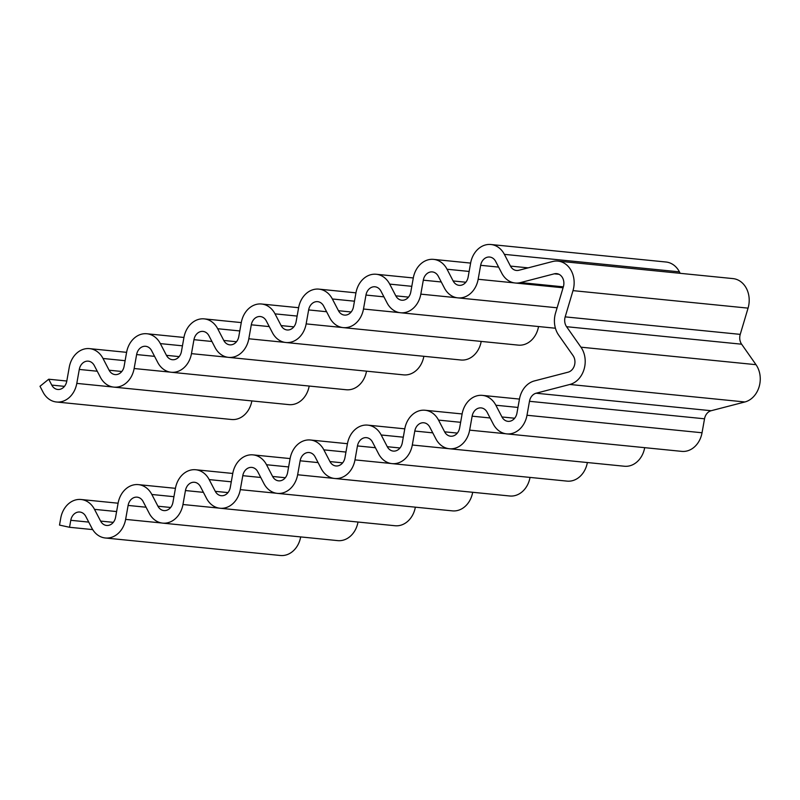 <?xml version="1.0" encoding="UTF-8"?>
<svg xmlns="http://www.w3.org/2000/svg" width="800" height="800" viewBox="0 0 800 800"><rect width="100%" height="100%" fill="white"/><g stroke="black" fill="none" stroke-linecap="round" stroke-linejoin="round"><path stroke-width="1.2" d="M506.69 433.87L681.74 451.37A22.67 18.43 -84.3 0 0 702.04 432.76L704.53 418.8A10.07 8.19 95.7 0 1 711.17 410.72L744.9 401.97A22.67 18.43 -84.3 0 0 756 364.68L741.62 344.2A10.07 8.19 95.7 0 1 740.24 334.37L748.06 308.13A22.67 18.43 -84.3 0 0 732.98 278.6L557.93 261.1A22.67 18.43 -84.3 0 0 552.56 261.53L518.84 270.28A10.07 8.19 95.7 0 1 516.45 270.47A10.07 8.19 95.7 0 1 510.47 266.09L504.37 254.36A22.67 18.43 -84.3 0 0 490.92 244.51A22.67 18.43 -84.3 0 0 470.62 263.11L468.14 277.07A10.07 8.19 95.7 0 1 459.11 285.34A10.07 8.19 95.7 0 1 453.14 280.96L447.04 269.23A22.67 18.43 -84.3 0 0 433.59 259.38A22.67 18.43 -84.3 0 0 413.29 277.99L410.8 291.95A10.07 8.19 95.7 0 1 401.78 300.22A10.07 8.19 95.7 0 1 395.8 295.84L389.7 284.11A22.67 18.43 -84.3 0 0 376.25 274.26A22.67 18.43 -84.3 0 0 355.95 292.86L353.46 306.82A10.07 8.19 95.7 0 1 344.44 315.09A10.07 8.19 95.7 0 1 338.46 310.71L332.36 298.98A22.67 18.43 -84.3 0 0 318.91 289.13A22.67 18.43 -84.3 0 0 298.61 307.74L296.12 321.7A10.07 8.19 95.7 0 1 287.1 329.97A10.07 8.19 95.7 0 1 281.12 325.59L275.02 313.86A22.67 18.43 -84.3 0 0 261.57 304.01A22.67 18.43 -84.3 0 0 241.28 322.61L238.79 336.57A10.07 8.19 95.7 0 1 229.76 344.84A10.07 8.19 95.7 0 1 223.79 340.47L217.69 328.73A22.67 18.43 -84.3 0 0 204.24 318.88A22.67 18.43 -84.3 0 0 183.94 337.49L181.45 351.45A10.07 8.19 95.7 0 1 172.43 359.72A10.07 8.19 95.7 0 1 166.45 355.34L160.35 343.61A22.67 18.43 -84.3 0 0 146.9 333.76A22.67 18.43 -84.3 0 0 126.6 352.36L124.11 366.32A10.07 8.19 95.7 0 1 115.09 374.59A10.07 8.19 95.7 0 1 109.11 370.22L103.01 358.48A22.67 18.43 -84.3 0 0 89.56 348.63A22.67 18.43 -84.3 0 0 69.26 367.24L66.77 381.2A10.07 8.19 95.7 0 1 57.75 389.47A10.07 8.19 95.7 0 1 51.77 385.09L48.72 379.22L40 386.28L43.05 392.15A22.67 18.43 -84.3 0 0 56.5 402A22.67 18.43 -84.3 0 0 76.8 383.39L79.29 369.43A10.07 8.19 95.7 0 1 88.31 361.16A10.07 8.19 95.7 0 1 94.29 365.54L100.39 377.27A22.67 18.43 -84.3 0 0 113.84 387.12A22.67 18.43 -84.3 0 0 134.14 368.52L136.63 354.56A10.07 8.19 95.7 0 1 145.65 346.29A10.07 8.19 95.7 0 1 151.62 350.67L157.72 362.4A22.67 18.43 -84.3 0 0 171.17 372.25A22.67 18.43 -84.3 0 0 191.47 353.64L193.96 339.68A10.07 8.19 95.7 0 1 202.98 331.41A10.07 8.19 95.7 0 1 208.96 335.79L215.06 347.52A22.67 18.43 -84.3 0 0 228.51 357.37A22.67 18.43 -84.3 0 0 248.81 338.77L251.3 324.81A10.07 8.19 95.7 0 1 260.32 316.54A10.07 8.19 95.7 0 1 266.3 320.91L272.4 332.65A22.67 18.43 -84.3 0 0 285.85 342.5A22.67 18.43 -84.3 0 0 306.15 323.89L308.64 309.93A10.07 8.19 95.7 0 1 317.66 301.66A10.07 8.19 95.7 0 1 323.64 306.04L329.74 317.77A22.67 18.43 -84.3 0 0 343.19 327.62A22.67 18.43 -84.3 0 0 363.49 309.02L365.97 295.06A10.07 8.19 95.7 0 1 375 286.79A10.07 8.19 95.7 0 1 380.97 291.16L387.07 302.9A22.67 18.43 -84.3 0 0 400.52 312.75A22.67 18.43 -84.3 0 0 420.82 294.14L423.31 280.18A10.07 8.19 95.7 0 1 432.33 271.91A10.07 8.19 95.7 0 1 438.31 276.29L444.41 288.02A22.67 18.43 -84.3 0 0 457.86 297.87A22.67 18.43 -84.3 0 0 478.16 279.27L480.65 265.31A10.07 8.19 95.7 0 1 489.67 257.04A10.07 8.19 95.7 0 1 495.65 261.41L501.75 273.15A22.67 18.43 -84.3 0 0 515.2 283A22.67 18.43 -84.3 0 0 520.56 282.57L554.29 273.82A10.07 8.19 95.7 0 1 556.68 273.63A10.07 8.19 95.7 0 1 563.37 286.76L555.56 312.99A22.67 18.43 -84.3 0 0 558.67 335.12L573.05 355.6A10.07 8.19 95.7 0 1 568.11 372.18L534.39 380.93A22.67 18.43 -84.3 0 0 519.45 399.11L516.96 413.07A10.07 8.19 95.7 0 1 507.94 421.34A10.07 8.19 95.7 0 1 501.96 416.96L495.86 405.23A22.67 18.43 -84.3 0 0 482.41 395.38A22.67 18.43 -84.3 0 0 462.11 413.98L459.63 427.94A10.07 8.19 95.7 0 1 450.6 436.21A10.07 8.19 95.7 0 1 444.63 431.83L438.53 420.1A22.67 18.43 -84.3 0 0 425.08 410.25A22.67 18.43 -84.3 0 0 404.78 428.86L402.29 442.82A10.07 8.19 95.7 0 1 393.27 451.09A10.07 8.19 95.7 0 1 387.29 446.71L381.19 434.98A22.67 18.43 -84.3 0 0 367.74 425.13A22.67 18.43 -84.3 0 0 347.44 443.73L344.95 457.69A10.07 8.19 95.7 0 1 335.93 465.96A10.07 8.19 95.7 0 1 329.95 461.58L323.85 449.85A22.67 18.43 -84.3 0 0 310.4 440A22.67 18.43 -84.3 0 0 290.1 458.61L287.61 472.57A10.07 8.19 95.7 0 1 278.59 480.84A10.07 8.19 95.7 0 1 272.61 476.46L266.51 464.73A22.67 18.43 -84.3 0 0 253.06 454.88A22.67 18.43 -84.3 0 0 232.76 473.48L230.28 487.44A10.07 8.19 95.7 0 1 221.25 495.71A10.07 8.19 95.7 0 1 215.28 491.33L209.18 479.6A22.67 18.43 -84.3 0 0 195.73 469.75A22.67 18.43 -84.3 0 0 175.43 488.36L172.94 502.32A10.07 8.19 95.7 0 1 163.92 510.59A10.07 8.19 95.7 0 1 157.94 506.21L151.84 494.48A22.67 18.43 -84.3 0 0 138.39 484.63A22.67 18.43 -84.3 0 0 118.09 503.23L115.6 517.19A10.07 8.19 95.7 0 1 106.58 525.46A10.07 8.19 95.7 0 1 100.6 521.08L94.5 509.35A22.67 18.43 -84.3 0 0 81.05 499.5A22.67 18.43 -84.3 0 0 60.75 518.11L59.51 525.09L69.53 527.28L70.78 520.3A10.07 8.19 95.7 0 1 79.8 512.03A10.07 8.19 95.7 0 1 85.78 516.41L91.88 528.14A22.67 18.43 -84.3 0 0 105.33 537.99A22.67 18.43 -84.3 0 0 125.63 519.39L128.11 505.43A10.07 8.19 95.7 0 1 137.14 497.16A10.07 8.19 95.7 0 1 143.11 501.53L149.21 513.27A22.67 18.43 -84.3 0 0 162.66 523.12A22.67 18.43 -84.3 0 0 182.96 504.51L185.45 490.55A10.07 8.19 95.7 0 1 194.47 482.28A10.07 8.19 95.7 0 1 200.45 486.66L206.55 498.39A22.67 18.43 -84.3 0 0 220 508.24A22.67 18.43 -84.3 0 0 240.3 489.64L242.79 475.68A10.07 8.19 95.7 0 1 251.81 467.41A10.07 8.19 95.7 0 1 257.79 471.78L263.89 483.52A22.67 18.43 -84.3 0 0 277.34 493.37A22.67 18.43 -84.3 0 0 297.64 474.76L300.13 460.8A10.07 8.19 95.7 0 1 309.15 452.53A10.07 8.19 95.7 0 1 315.13 456.91L321.23 468.64A22.67 18.43 -84.3 0 0 334.68 478.49A22.67 18.43 -84.3 0 0 354.98 459.89L357.46 445.93A10.07 8.19 95.7 0 1 366.49 437.66A10.07 8.19 95.7 0 1 372.46 442.03L378.56 453.77A22.67 18.43 -84.3 0 0 392.01 463.62A22.67 18.43 -84.3 0 0 412.31 445.01L414.8 431.05A10.07 8.19 95.7 0 1 423.82 422.78A10.07 8.19 95.7 0 1 429.8 427.16L435.9 438.89A22.67 18.43 -84.3 0 0 449.35 448.74A22.67 18.43 -84.3 0 0 469.65 430.14L472.14 416.17A10.07 8.19 95.7 0 1 481.16 407.91A10.07 8.19 95.7 0 1 487.14 412.28L493.24 424.02A22.67 18.43 -84.3 0 0 506.69 433.87A22.67 18.43 -84.3 0 0 526.99 415.26L529.48 401.3A10.07 8.19 95.7 0 1 536.11 393.22L569.84 384.47A22.67 18.43 -84.3 0 0 580.95 347.18L566.57 326.7A10.07 8.19 95.7 0 1 565.18 316.87L573 290.63A22.67 18.43 -84.3 0 0 557.93 261.1M449.35 448.74L624.41 466.24A22.67 18.43 -84.3 0 0 644.7 447.66M392.01 463.62L567.07 481.12A22.67 18.43 -84.3 0 0 587.36 462.54M334.68 478.49L509.73 495.99A22.67 18.43 -84.3 0 0 530.03 477.41M277.34 493.37L452.39 510.87A22.67 18.43 -84.3 0 0 472.69 492.29M220 508.24L395.06 525.74A22.67 18.43 -84.3 0 0 415.35 507.16M162.66 523.12L337.72 540.62A22.67 18.43 -84.3 0 0 358.01 522.04M105.33 537.99L280.38 555.49A22.67 18.43 -84.3 0 0 300.68 536.91M92.7 529.6L69.53 527.28M343.19 327.62L518.24 345.12A22.67 18.43 -84.3 0 0 538.54 326.54M285.85 342.5L460.9 360A22.67 18.43 -84.3 0 0 481.2 341.42M228.51 357.37L403.57 374.87A22.67 18.43 -84.3 0 0 423.86 356.29M171.17 372.25L346.23 389.75A22.67 18.43 -84.3 0 0 366.52 371.17M113.84 387.12L288.89 404.62A22.67 18.43 -84.3 0 0 309.19 386.05M56.5 402L231.55 419.5A22.67 18.43 -84.3 0 0 251.85 400.92M66.8 381.03L48.72 379.22M680.19 273.33L679.43 271.86A22.67 18.43 -84.3 0 0 665.98 262.01L490.92 244.51M741.62 344.2L566.57 326.7M756 364.68L580.95 347.18M744.9 401.97L569.84 384.47M711.17 410.72L536.11 393.22M704.53 418.8L529.48 401.3M702.04 432.76L526.99 415.26M490.09 417.97L472.14 416.17M505.81 433.75L469.65 430.14M432.76 432.85L414.8 431.05M448.47 448.63L412.31 445.01M375.42 447.72L357.46 445.93M391.13 463.5L354.98 459.89M318.08 462.6L300.13 460.8M333.79 478.38L297.64 474.76M260.75 477.47L242.79 475.68M276.46 493.25L240.3 489.64M203.41 492.35L185.45 490.55M219.12 508.13L182.96 504.51M146.07 507.22L128.11 505.43M161.78 523L125.63 519.39M88.73 522.1L70.78 520.3M116.6 511.56L94.5 509.35M113.3 522.35L100.6 521.08M173.94 496.69L151.84 494.48M170.64 507.48L157.94 506.21M231.28 481.81L209.18 479.6M227.98 492.6L215.28 491.33M288.62 466.94L266.51 464.73M285.32 477.73L272.61 476.46M345.95 452.06L323.85 449.85M342.65 462.85L329.95 461.58M403.29 437.19L381.19 434.98M399.99 447.98L387.29 446.71M460.63 422.31L438.53 420.1M457.33 433.1L444.63 431.83M517.97 407.44L495.86 405.23M514.67 418.23L501.96 416.96M558.98 274.29L554.29 273.82M563.35 286.85L520.56 282.57M498.61 267.1L480.65 265.31M514.32 282.88L478.16 279.27M441.27 281.98L423.31 280.18M456.98 297.76L420.82 294.14M383.93 296.85L365.97 295.06M399.64 312.63L363.49 309.02M326.59 311.73L308.64 309.93M342.3 327.51L306.15 323.89M269.26 326.6L251.3 324.81M284.97 342.38L248.81 338.77M211.92 341.48L193.96 339.68M227.63 357.26L191.47 353.64M154.58 356.35L136.63 354.56M170.29 372.13L134.14 368.52M97.24 371.23L79.29 369.43M112.95 387.01L76.8 383.39M64.48 386.36L51.77 385.09M125.12 360.69L103.01 358.48M121.82 371.49L109.11 370.22M182.45 345.82L160.35 343.61M179.15 356.61L166.45 355.34M239.79 330.94L217.69 328.73M236.49 341.74L223.79 340.47M297.13 316.07L275.02 313.86M293.83 326.86L281.12 325.59M354.47 301.19L332.36 298.98M351.16 311.98L338.46 310.71M411.8 286.32L389.7 284.11M408.5 297.11L395.8 295.84M469.14 271.44L447.04 269.23M465.84 282.23L453.14 280.96M679.43 271.86L504.37 254.36M528.16 267.86L510.47 266.09M748.06 308.13L573 290.63M740.24 334.37L565.18 316.87M118.09 503.21L81.05 499.5M175.43 488.33L138.39 484.63M232.77 473.46L195.73 469.75M290.11 458.58L253.06 454.88M347.44 443.71L310.4 440M404.78 428.83L367.74 425.13M462.12 413.95L425.08 410.25M519.46 399.08L482.41 395.38M563.07 287.78L515.2 283M557.11 307.79L457.86 297.87M555.42 328.23L400.52 312.75M126.61 352.34L89.56 348.63M183.94 337.46L146.9 333.76M241.28 322.59L204.24 318.88M298.62 307.71L261.57 304.01M355.95 292.84L318.91 289.13M413.29 277.96L376.25 274.26M470.63 263.09L433.59 259.38"/></g></svg>
